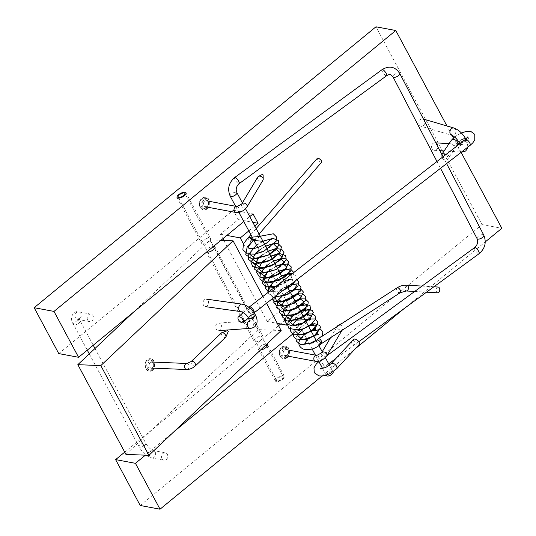 <?xml version="1.0" encoding="UTF-8"?>
<svg xmlns="http://www.w3.org/2000/svg" width="536" height="536" viewBox="0 0 536 536"><rect width="100%" height="100%" fill="white"/><g stroke="black" fill="none" stroke-linecap="round" stroke-linejoin="round"><path stroke-width="0.4" stroke-dasharray="2.68 2.01" d="M202.554 243.981A5.045 2.017 -28.2 0 0 208.055 242.239A5.045 2.017 -28.2 0 0 210.561 238.667A5.045 2.017 -28.2 0 0 205.161 239.277A5.045 2.017 -28.2 0 0 201.67 243.438A5.045 2.017 -28.2 0 0 202.554 243.981M276.355 381.612A5.045 2.017 151.8 0 1 275.464 381.076A5.045 2.017 151.8 0 1 278.961 376.915A5.045 2.017 151.8 0 1 284.361 376.305A5.045 2.017 151.8 0 1 281.856 379.877A5.045 2.017 151.8 0 1 276.355 381.612M260.53 350.021A5.045 2.017 151.8 0 1 259.404 350.008A5.045 2.017 151.8 0 1 258.52 349.472A5.045 2.017 151.8 0 1 261.159 345.814A5.045 2.017 151.8 0 1 266.707 344.199M140.218 505.488L482.011 224.584L375.964 26.8M461.101 152.338L453.382 137.946M451.989 135.34L446.964 125.967M482.011 224.584L501.83 228.296M322.056 376.044L355.348 348.688M404.412 308.361L485.268 241.91M223.8 240.456L267.243 321.486L285.045 306.853L290.077 316.233L280.636 323.992M278.566 325.694L124.727 452.123M290.077 316.233L309.895 319.945L292.736 334.049M174.234 431.44L145.357 455.178M285.045 306.853L304.863 310.565L309.895 319.945M287.584 324.769L304.863 310.565M267.243 321.486L277.326 323.369M58.766 353.586L233.227 210.206L238.252 219.586L220.45 234.212L222.869 238.714M243.438 243.833L281.594 314.987M281.97 315.684L283.959 319.402M284.958 321.265L286.304 323.778M220.45 234.212L226.882 235.418M254.781 225.998L248.818 230.902M238.252 219.586L252.798 222.306M233.227 210.206L253.046 213.918M243.786 221.522L249.749 216.618M255.444 341.901A5.045 2.017 -28.2 0 0 260.811 339.925A5.045 2.017 -28.2 0 0 263.042 336.541A5.045 2.017 -28.2 0 0 257.642 337.151A5.045 2.017 -28.2 0 0 254.144 341.311A5.045 2.017 -28.2 0 0 255.444 341.901M206.635 252.061A5.045 2.017 151.8 0 1 206.038 251.598A5.045 2.017 151.8 0 1 208.316 248.181A5.045 2.017 151.8 0 1 213.703 246.245M125.94 454.387L258.191 329.62L281.172 330.551M258.191 329.62L210.085 239.9L133.437 312.22M210.085 239.9L220.892 240.336M266.526 303.229L262.895 296.462M87.643 320.066A3.786 3.109 100.6 0 0 89.619 321.587A3.786 3.109 100.6 0 0 92.862 319.838A3.786 3.109 100.6 0 0 92.983 315.677A3.786 3.109 100.6 0 0 91.013 314.15A3.786 3.109 100.6 0 0 87.77 315.898A3.786 3.109 100.6 0 0 87.643 320.066M161.993 458.716A3.786 3.109 100.6 0 0 163.962 460.243A3.786 3.109 100.6 0 0 167.205 458.494A3.786 3.109 100.6 0 0 167.333 454.327A3.786 3.109 100.6 0 0 165.356 452.799A3.786 3.109 100.6 0 0 162.113 454.555A3.786 3.109 100.6 0 0 161.993 458.716M432.096 148.733A3.786 3.229 -86.2 0 1 431.969 144.713A3.786 3.229 -86.2 0 1 435.011 142.764A3.786 3.229 -86.2 0 1 437.436 144.345A3.786 3.229 -86.2 0 1 437.557 148.371A3.786 3.229 -86.2 0 1 434.515 150.321A3.786 3.229 -86.2 0 1 432.096 148.733M419.232 124.754A3.786 2.968 -73.6 0 1 419.614 120.506A3.786 2.968 -73.6 0 1 422.971 118.932A3.786 2.968 -73.6 0 1 424.579 120.366A3.786 2.968 -73.6 0 1 424.197 124.613A3.786 2.968 -73.6 0 1 420.84 126.195A3.786 2.968 -73.6 0 1 419.232 124.754M208.149 300.636A3.786 2.734 -82 0 1 208.042 304.736A3.786 2.734 -82 0 1 205.261 306.612A3.786 2.734 -82 0 1 203.425 305.091A3.786 2.734 -82 0 1 203.533 300.991A3.786 2.734 -82 0 1 206.313 299.115A3.786 2.734 -82 0 1 208.149 300.636M221.006 324.615A3.786 2.995 -94.1 0 1 221.395 328.461A3.786 2.995 -94.1 0 1 218.916 330.618A3.786 2.995 -94.1 0 1 216.283 329.07A3.786 2.995 -94.1 0 1 215.894 325.225A3.786 2.995 -94.1 0 1 218.373 323.067A3.786 2.995 -94.1 0 1 221.006 324.615M262.419 174.394A0.503 0.389 -149.2 0 0 262.446 175.131A0.503 0.389 -149.2 0 0 263.116 174.89A0.503 0.389 -149.2 0 0 262.419 174.394M262.948 180.197A3.028 2.312 30.8 0 1 261.662 181.094A3.028 2.312 30.8 0 1 258.379 180.016A3.028 2.312 30.8 0 1 257.749 177.094M206.239 207.707A5.3 4.355 100.6 0 0 206.032 198.621A5.3 4.355 100.6 0 0 199.56 203.948A5.3 4.355 100.6 0 0 206.239 207.707M207.244 208.631A6.311 5.179 -79.4 0 1 203.352 209.73A6.311 5.179 -79.4 0 1 199.359 204.993A6.311 5.179 -79.4 0 1 201.777 198.434A6.311 5.179 -79.4 0 1 205.67 197.328A6.311 5.179 -79.4 0 1 209.663 202.072A6.311 5.179 -79.4 0 1 207.244 208.631M207.526 208.685A6.311 5.179 100.6 0 0 209.945 202.126A6.311 5.179 100.6 0 0 205.951 197.382A6.311 5.179 100.6 0 0 202.059 198.488A6.311 5.179 100.6 0 0 199.64 205.047A6.311 5.179 100.6 0 0 203.633 209.784A6.311 5.179 100.6 0 0 207.526 208.685M203.613 200.43A4.04 3.317 100.6 0 0 203.767 207.352A4.04 3.317 100.6 0 0 208.698 203.291A4.04 3.317 100.6 0 0 203.613 200.43M204.611 201.348A3.028 2.486 -79.4 0 1 206.481 200.819A3.028 2.486 -79.4 0 1 208.397 203.097A3.028 2.486 -79.4 0 1 207.238 206.246A3.028 2.486 -79.4 0 1 205.368 206.775A3.028 2.486 -79.4 0 1 203.452 204.497A3.028 2.486 -79.4 0 1 204.611 201.348M207.653 207.975A5.3 4.355 -79.4 0 1 200.973 204.209A5.3 4.355 -79.4 0 1 207.445 198.89A5.3 4.355 -79.4 0 1 207.653 207.975M342.236 323.242A0.503 0.389 -149.2 0 0 342.256 323.979A0.503 0.389 -149.2 0 0 342.926 323.737A0.503 0.389 -149.2 0 0 342.236 323.242M339.603 324.977A3.028 2.312 30.8 0 1 343.02 328.039A3.028 2.312 30.8 0 1 342.765 329.044A3.028 2.312 30.8 0 1 341.472 329.942A3.028 2.312 30.8 0 1 338.189 328.863A3.028 2.312 30.8 0 1 337.559 325.942M286.05 356.554A5.3 4.355 100.6 0 0 285.842 347.469A5.3 4.355 100.6 0 0 279.37 352.795A5.3 4.355 100.6 0 0 286.05 356.554M287.055 357.478A6.311 5.179 -79.4 0 1 283.162 358.577A6.311 5.179 -79.4 0 1 279.169 353.84A6.311 5.179 -79.4 0 1 281.588 347.281A6.311 5.179 -79.4 0 1 285.48 346.176A6.311 5.179 -79.4 0 1 289.474 350.919A6.311 5.179 -79.4 0 1 287.055 357.478M287.336 357.532A6.311 5.179 100.6 0 0 289.755 350.973A6.311 5.179 100.6 0 0 285.768 346.229A6.311 5.179 100.6 0 0 281.869 347.335A6.311 5.179 100.6 0 0 279.45 353.894A6.311 5.179 100.6 0 0 283.444 358.631A6.311 5.179 100.6 0 0 287.336 357.532M283.423 349.278A4.04 3.317 100.6 0 0 283.578 356.199A4.04 3.317 100.6 0 0 288.515 352.145A4.04 3.317 100.6 0 0 283.423 349.278M284.428 350.196A3.028 2.486 -79.4 0 1 286.291 349.666A3.028 2.486 -79.4 0 1 288.214 351.944A3.028 2.486 -79.4 0 1 287.048 355.093A3.028 2.486 -79.4 0 1 285.179 355.623A3.028 2.486 -79.4 0 1 283.263 353.345A3.028 2.486 -79.4 0 1 284.428 350.196M287.464 356.822A5.3 4.355 -79.4 0 1 280.784 353.057A5.3 4.355 -79.4 0 1 287.263 347.737A5.3 4.355 -79.4 0 1 287.464 356.822M326.424 375.629A3.786 1.514 151.8 0 1 329.044 372.507A3.786 1.514 151.8 0 1 333.091 372.051M359.073 344.682A3.786 2.184 42.9 0 1 355.133 343.985C352.788 345.231 351.415 345.526 351.02 344.856C350.691 344.132 351.415 342.584 353.184 340.233A3.786 2.184 42.9 0 1 353.526 339.523M353.184 340.233L354.778 342.109L355.133 343.985M441.845 154.448A3.786 2.767 -146.1 0 0 441.563 154.783A3.786 2.767 -146.1 0 0 442.267 158.435A3.786 2.767 -146.1 0 0 446.347 159.956A3.786 2.767 -146.1 0 0 447.848 159.011A3.786 2.767 -146.1 0 0 448.203 157.798C449.027 155.467 448.511 154.502 446.649 154.897A3.786 2.767 -146.1 0 0 446.019 154.455M446.649 154.897L448.203 157.798M227.646 330.585L228.323 331.302M225.696 337.265A3.028 1.554 46.7 0 1 224.926 337.513A3.028 1.554 46.7 0 1 222.018 335.576A3.028 1.554 46.7 0 1 221.535 332.863M151.42 369.25A5.3 4.02 92.3 0 0 150.837 360.125A5.3 4.02 92.3 0 0 145.109 365.525A5.3 4.02 92.3 0 0 151.42 369.25M152.512 370.095A6.311 4.791 -87.7 0 1 149.524 371.301A6.311 4.791 -87.7 0 1 145.169 366.852A6.311 4.791 -87.7 0 1 147.045 359.897A6.311 4.791 -87.7 0 1 150.033 358.691A6.311 4.791 -87.7 0 1 154.388 363.133A6.311 4.791 -87.7 0 1 152.512 370.095M152.84 370.108A6.311 4.791 92.3 0 0 154.716 363.147A6.311 4.791 92.3 0 0 150.361 358.705A6.311 4.791 92.3 0 0 147.373 359.911A6.311 4.791 92.3 0 0 145.497 366.865A6.311 4.791 92.3 0 0 149.852 371.314A6.311 4.791 92.3 0 0 152.84 370.108M149.015 361.773A4.04 3.062 92.3 0 0 149.457 368.721A4.04 3.062 92.3 0 0 153.819 364.607A4.04 3.062 92.3 0 0 149.015 361.773M150.107 362.617A3.028 2.298 -87.7 0 1 151.541 362.035A3.028 2.298 -87.7 0 1 153.631 364.165A3.028 2.298 -87.7 0 1 152.733 367.508A3.028 2.298 -87.7 0 1 151.299 368.085A3.028 2.298 -87.7 0 1 149.209 365.954A3.028 2.298 -87.7 0 1 150.107 362.617M153.061 369.317A5.3 4.02 -87.7 0 1 146.75 365.592A5.3 4.02 -87.7 0 1 152.479 360.192A5.3 4.02 -87.7 0 1 153.061 369.317M437.778 292.824A2.901 1.822 93.4 0 1 436.123 289.822A2.901 1.822 93.4 0 1 438.113 287.028M307.101 339.603A2.901 1.186 -129.4 0 0 306.873 338.739A2.901 1.186 -129.4 0 0 306.632 338.256A2.901 1.186 -129.4 0 0 303.791 335.683A2.901 1.186 -129.4 0 0 303.209 335.791A2.901 1.186 -129.4 0 0 303.175 335.817A2.901 1.186 -129.4 0 0 303.47 337.807A2.901 1.186 -129.4 0 0 306.894 340.273M321.754 162.073A2.901 0.965 41.1 0 1 318.933 160.894A2.901 0.965 41.1 0 1 317.379 158.261M252.041 241.957A2.901 1.186 50.6 0 1 248.617 239.492A2.901 1.186 50.6 0 1 248.289 237.535M277.246 380.882A3.786 1.514 151.8 0 1 276.576 380.48A3.786 1.514 151.8 0 1 279.202 377.357A3.786 1.514 151.8 0 1 283.249 376.902A3.786 1.514 151.8 0 1 281.373 379.575A3.786 1.514 151.8 0 1 277.246 380.882M79.777 318.645A3.786 3.109 -79.4 0 1 77.445 319.309A3.786 3.109 -79.4 0 1 75.087 315.021A3.786 3.109 -79.4 0 1 78.839 311.872A3.786 3.109 -79.4 0 1 80.809 313.393A3.786 3.109 -79.4 0 1 79.777 318.645M155.159 452.049A3.786 3.109 100.6 0 0 153.182 450.521A3.786 3.109 100.6 0 0 150.844 451.185A3.786 3.109 100.6 0 0 149.397 455.118A3.786 3.109 100.6 0 0 151.789 457.965A3.786 3.109 100.6 0 0 155.031 456.21A3.786 3.109 100.6 0 0 155.159 452.049M78.973 323.081A3.786 1.514 -28.2 0 0 80.186 320.897A3.786 1.514 -28.2 0 0 79.522 320.495A3.786 1.514 -28.2 0 0 75.395 321.794A3.786 1.514 -28.2 0 0 73.512 324.474A3.786 1.514 -28.2 0 0 78.973 323.081M144.573 445.423A3.786 1.514 151.8 0 1 139.112 446.816A3.786 1.514 151.8 0 1 140.995 444.136A3.786 1.514 151.8 0 1 145.122 442.83A3.786 1.514 151.8 0 1 145.785 443.238A3.786 1.514 151.8 0 1 144.573 445.423M461.603 152.097A3.786 3.229 93.8 0 0 464.645 150.147A3.786 3.229 93.8 0 0 464.524 146.127A3.786 3.229 93.8 0 0 462.099 144.539A3.786 3.229 93.8 0 0 460.035 145.236A3.786 3.229 93.8 0 0 458.709 149.276A3.786 3.229 93.8 0 0 461.429 152.083L444.143 150.951M453.985 128.03A3.786 2.968 -73.6 0 1 455.587 129.464A3.786 2.968 -73.6 0 1 454.367 134.677A3.786 2.968 -73.6 0 1 451.855 135.293L420.84 126.195M459.325 142.951A3.786 1.514 151.8 0 1 460.538 140.767A3.786 1.514 151.8 0 1 465.335 138.965A3.786 1.514 151.8 0 1 465.998 139.373A3.786 1.514 151.8 0 1 464.317 141.919A3.786 1.514 151.8 0 1 460.283 143.387M465.784 138.965A3.786 1.514 -28.2 0 0 465.114 138.563A3.786 1.514 -28.2 0 0 460.324 140.358A3.786 1.514 -28.2 0 0 459.111 142.543M460.893 142.918A3.786 1.514 -28.2 0 0 464.411 141.276A3.786 1.514 -28.2 0 0 465.831 139.079M240.905 311.637A3.786 2.734 98 0 0 242.855 310.927A3.786 2.734 98 0 0 244.148 306.9A3.786 2.734 98 0 0 241.964 304.14M249.528 320.883A3.786 2.995 -94.1 0 1 250.091 320.776A3.786 2.995 -94.1 0 1 253.354 324.334A3.786 2.995 -94.1 0 1 250.64 328.327M255.123 314.471A3.786 1.514 -28.2 0 0 252.717 314.243A3.786 1.514 -28.2 0 0 249.32 316.16A3.786 1.514 -28.2 0 0 248.449 318.049M248.664 318.458A3.786 1.514 151.8 0 1 249.542 316.568A3.786 1.514 151.8 0 1 252.938 314.652A3.786 1.514 151.8 0 1 255.337 314.88M246.895 207.137A3.028 2.312 30.8 0 1 245.609 208.035A3.028 2.312 30.8 0 1 241.756 206.193A3.028 2.312 30.8 0 1 241.696 204.042M235.947 212.497A3.028 2.486 100.6 0 0 237.817 211.968A3.028 2.486 100.6 0 0 238.641 207.767A3.028 2.486 100.6 0 0 237.059 206.541A3.028 2.486 100.6 0 0 237.033 206.541L237.059 206.541M326.705 355.991A3.028 2.312 30.8 0 1 325.419 356.889A3.028 2.312 30.8 0 1 321.567 355.04A3.028 2.312 30.8 0 1 321.506 352.889M315.758 361.344A3.028 2.486 100.6 0 0 317.627 360.815A3.028 2.486 100.6 0 0 318.451 356.614A3.028 2.486 100.6 0 0 316.87 355.395A3.028 2.486 100.6 0 0 316.843 355.388L316.87 355.395M230.212 196.196A3.786 1.514 151.8 0 1 232.282 193.395A3.786 1.514 151.8 0 1 236.456 192.277A3.786 1.514 151.8 0 1 236.879 192.618M234.694 177.517A3.786 1.152 -126.2 0 0 235.545 180.578A3.786 1.152 -126.2 0 0 238.574 183.627A3.786 1.152 -126.2 0 0 239.17 183.627M382.128 69.62A3.786 1.152 -126.2 0 0 382.938 72.628A3.786 1.152 -126.2 0 0 385.94 75.71A3.786 1.152 -126.2 0 0 386.597 75.73M399.682 73.338A3.786 1.628 -27.5 0 0 395.575 73.646A3.786 1.628 -27.5 0 0 392.968 76.836M336.608 368.835A3.786 2.184 42.9 0 1 333.888 368.909A3.786 2.184 42.9 0 1 331.114 366.262A3.786 2.184 42.9 0 1 331.067 363.676M323.516 364.989A3.786 1.152 -126.2 0 0 319.443 361.163A3.786 1.152 -126.2 0 0 320.749 364.895A3.786 1.152 -126.2 0 0 323.911 367.274A3.786 1.152 -126.2 0 0 323.516 364.989M474.628 247.585A3.786 1.152 -126.2 0 0 475.935 251.324A3.786 1.152 -126.2 0 0 479.104 253.696M477.06 238.62A3.786 1.628 152.5 0 1 479.673 235.431A3.786 1.628 152.5 0 1 483.78 235.13M250.118 308.267A3.786 1.889 -132.7 0 0 248.871 307.878A3.786 1.889 -132.7 0 0 247.94 308.16A3.786 1.889 -132.7 0 0 249.126 312.22A3.786 1.889 -132.7 0 0 253.079 313.721A3.786 1.889 -132.7 0 0 253.052 311.342M243.183 312.548L249.408 306.92A3.786 1.353 -127.8 0 0 250.171 310.069A3.786 1.353 -127.8 0 0 253.367 312.97A3.786 1.353 -127.8 0 0 254.044 312.903A3.786 1.353 -127.8 0 0 254.131 312.823L248.429 318.009M451.165 140.512A3.786 2.767 -146.1 0 0 451.868 144.157A3.786 2.767 -146.1 0 0 455.948 145.685A3.786 2.767 -146.1 0 0 457.449 144.74M470.099 145.363A3.786 1.353 52.2 0 1 469.415 145.43A3.786 1.353 52.2 0 1 465.818 141.839A3.786 1.353 52.2 0 1 465.456 139.38M195.385 365.867A3.028 1.554 46.7 0 1 194.615 366.108A3.028 1.554 46.7 0 1 191.339 363.582A3.028 1.554 46.7 0 1 191.225 361.458M186.749 369.525A3.028 2.298 92.3 0 0 188.183 368.949A3.028 2.298 92.3 0 0 188.766 364.715A3.028 2.298 92.3 0 0 186.997 363.475M406.389 290.981A2.901 1.822 93.4 0 1 404.794 287.939A2.901 1.822 93.4 0 1 406.784 285.192M400.151 292.757A2.901 1.548 57.1 0 1 399.508 292.89A2.901 1.548 57.1 0 1 396.754 290.137A2.901 1.548 57.1 0 1 396.995 287.886M321.299 343.717A2.901 1.548 57.1 0 1 320.984 343.837A2.901 1.548 57.1 0 1 317.902 341.09A2.901 1.548 57.1 0 1 318.143 338.846A2.901 1.548 57.1 0 1 319.463 338.926M320.562 344.3A2.901 1.434 45.9 0 1 320.146 344.507A2.901 1.434 45.9 0 1 316.488 341.72A2.901 1.434 45.9 0 1 316.521 340.139A2.901 1.434 45.9 0 1 317.955 340.085M252.972 241.053A2.901 0.965 41.1 0 1 250.151 239.873A2.901 0.965 41.1 0 1 248.597 237.24M260.362 236.416L253.91 240.396M263.029 241.381L256.577 245.374M253.046 248.59L249.863 254.412M273.615 243.981L270.224 244.597M265.689 246.346L259.243 250.345M255.933 253.34L252.67 259.183M276.08 248.985L272.797 249.588M268.355 251.317L261.91 255.31M258.868 258.084L255.458 263.953M278.512 253.997L275.926 254.453M271.022 256.282L264.583 260.295M261.749 262.848L258.305 268.73M280.951 259.042L278.506 259.464M273.682 261.246L267.25 265.273M264.663 267.578L261.132 273.528M283.437 264.054L280.348 264.65M276.348 266.225L269.91 270.231M267.591 272.308L263.926 278.285M279.015 271.189L272.583 275.216M271.095 276.509L266.754 283.041M274.908 287.142L288.475 281.005L291.859 277.058L291.262 274.466M288.335 274.097L286.298 274.466M281.668 276.147L275.249 280.201M273.44 281.789L269.595 287.845M270.298 290.72L275.37 292.147L283.102 290.371M294.438 281.581L290.639 279.142L280.274 283.437L272.797 291.343L275.075 296.596M290.311 284.784L280.609 290.11L275.209 297.366M289.661 291.055L283.256 295.122M282.284 295.966L278.057 302.157M297.835 294.237L295.999 294.632M292.328 296.019L285.923 300.093L292.294 295.959M284.542 301.373L280.877 306.934M300.676 299.195L298.505 299.644M294.994 300.998L288.582 305.064M287.986 305.58L283.678 311.691M297.654 305.962L291.256 310.049M290.485 310.733L286.519 316.468M300.314 310.92L293.929 315.027M293.634 315.275L289.353 321.258M307.041 314.451L306.056 314.706L306.974 314.511M302.987 315.898L296.589 319.992M309.319 319.53L308.267 319.838M305.647 320.87L299.262 324.984M298.726 325.459L294.981 330.779M308.307 325.828L301.935 329.962M301.741 330.136L297.828 335.57M310.974 330.792L304.602 334.933M304.595 334.94L303.791 335.683M177.068 197.563L201.67 243.438M185.965 192.793L210.561 238.667M258.52 349.472L275.464 381.076M267.417 344.702L284.361 376.305M206.038 251.598L254.144 341.311M214.936 246.828L263.042 336.541M91.013 314.15L78.839 311.872C72.769 309.996 69.137 318.907 73.512 324.474L87.281 350.149M89.619 321.587L77.412 319.309L78.511 318.873L79.147 317.882L80.186 320.897L93.244 345.251M89.278 353.874L139.112 446.816C142.502 452.759 146.73 456.478 151.789 457.965L163.962 460.243M94.986 348.494L145.785 443.238C148.036 447.017 150.502 449.443 153.182 450.521L165.356 452.799M434.515 150.321L439.882 150.67M435.011 142.764L435.795 142.817M449.034 143.681L457.811 144.258M459.057 144.345L462.099 144.539L461.007 144.975L460.37 145.966L459.747 143.802M423.453 119.072L422.971 118.932M467.854 147.099L467.251 142.201L465.838 139.072M249.769 320.99L218.373 323.067M342.926 323.737L343.02 328.039M341.988 330.344L342.765 329.044M330.524 337.754L337.218 326.518M235.612 206.273L238.889 212.383M257.736 247.525L312.153 349.016M315.423 355.12L318.706 361.237M322.511 368.339L326.19 375.193M242.386 202.883L245.562 208.799M283.852 280.214L287.477 286.981M316.16 340.474L318.954 345.673M322.196 351.73L325.372 357.646M329.392 365.15L332.997 371.877M326.86 355.737L318.887 361.579M328.669 363.797L323.911 367.274L321.165 370.175L320.977 369.177M358.812 341.734L335.831 358.55M436.961 161.477L440.512 168.304M443.044 156.76L446.595 163.587M441.818 154.401L441.563 154.783M456.25 146.522L447.848 159.011M454.535 136.935L461.302 132.908M468.116 137.98L469.02 138.837L464.846 139.641L459.272 142.844M414.676 291.47L426.542 292.167M422.026 286.083L433.892 286.78M316.521 340.139L321.721 336.528M253.769 240.135L259.089 234.031M250.835 234.661L256.154 228.557M262.995 241.321L256.556 245.341M253.173 248.577L251.183 252.088L251.25 252.784L252.155 253.22L259.525 252.583L268.737 248.222L272.449 245.012L273.44 243.384L273.896 244.262L272.415 244.195C267.859 244.249 257.602 250.138 254.895 254.861L254.091 257.615L254.808 257.97C258.104 259.679 270.894 254.881 274.546 250.352L275.879 248.335M276.422 249.307L275.062 249.213C269.179 250.057 263.612 253.247 258.372 258.781L256.818 262.325M278.325 253.3L278.841 254.325M278.78 254.305L277.856 254.211M270.988 256.221L264.556 260.255M261.856 262.828L261.246 263.565M280.737 258.339L281.239 259.303L280.261 259.216C277.159 259.397 273.28 261.045 268.623 264.168C265.099 266.901 263.069 269.166 262.54 270.961L262.446 271.806L262.962 272.228C265.608 274.09 278.934 269.313 282.15 264.851L283.162 263.256M283.551 264.275L282.626 264.261M276.308 266.151L269.903 270.218M267.658 272.301L267.022 273.018M286.237 269.36L284.274 269.36C277.755 270.955 272.549 274.352 268.657 279.564L268.047 281.447L268.851 281.856C271.853 282.559 276.208 281.474 281.916 278.593C286.057 275.812 288.1 274.023 288.053 273.226L288.629 274.345M288.301 274.285L287.39 274.291M281.641 276.094L275.236 280.167M273.507 281.775L272.844 282.499M275.531 286.66L285.199 282.988L290.465 278.191L291.115 279.343L288.783 279.504C284.006 280.147 275.33 286.177 274.037 289.675L273.695 291.102L274.177 291.336L281.574 290.646L283.825 289.815M293.634 284.388L291.256 284.522C285.125 286.278 280.388 289.487 277.052 294.137L276.462 295.825M296.026 289.393L294.117 289.46C288.355 290.947 283.665 294.016 280.033 298.659L279.316 300.636M297.775 293.098L298.478 294.378M297.721 294.344L296.81 294.458M300.214 298.009L300.482 298.974M301.018 299.416L298.679 299.604C293.882 300.924 289.735 303.557 286.231 307.497L284.877 310.197M302.398 304.408L301.46 304.555M297.621 305.902L291.242 310.022M291.155 310.103L290.425 310.793M304.709 309.446L303.758 309.627M300.287 310.867L293.42 315.476M307.51 312.924L308.401 314.444M302.947 315.825L296.395 320.166M309.976 317.835L310.15 318.806M310.853 319.476L308.535 319.717C303.262 321.459 299.289 324.267 296.629 328.132L296.12 329.339M313.259 324.474L310.089 325.044C304.656 327.282 301.018 330.102 299.168 333.493L298.967 334.169M315.771 329.479C316.421 328.555 306.806 331.302 302.686 337.07L301.828 339.094M317.272 332.729C317.419 333.834 317.754 334.424 318.27 334.518M313.6 335.697L307.269 339.911M260.255 236.209L253.783 240.155M253.682 240.235L251.464 242.058M262.915 241.173L256.449 245.133M265.581 246.138L259.116 250.104M268.248 251.109L261.776 255.069M258.292 258.151L257.548 258.962M270.908 256.081L264.449 260.054M261.173 262.921L256.637 271.43L256.684 272.456M273.568 261.039L267.122 265.032M276.241 266.017L269.782 269.99M274.459 287.497L290.465 279.477L293.788 272.509M278.901 270.981L272.449 274.968M269.936 277.159L265.782 282.76L265.179 284.71M268.884 291.819L282.767 290.633M295.778 280.542L296.24 277.829L295.343 275.504L292.294 273.661M288.127 273.735L287.752 273.802M281.561 275.946L275.122 279.953M268.067 292.455L268.288 293.185L273.139 297.065L274.211 297.266M296.937 279.645L295.329 278.847L283.283 281.393L272.214 290.934L270.935 297.601L271.725 299.195M290.934 284.294L280.965 289.487L274.224 297.259M289.554 290.847L283.122 294.874M297.936 293.842L297.219 293.996M292.214 295.818L285.788 299.845M284.629 300.81L280.248 306.136L279.189 311.141M300.408 298.854L299.557 299.055M294.887 300.79L288.448 304.81M297.547 305.755L291.122 309.795M300.207 310.719L293.788 314.773M293.574 314.947L288.395 321.191M307.785 313.949L306.505 314.277M302.874 315.691L292.093 324.454L290.706 327.302M310.257 318.98L295.932 327.891L294.063 330.719M312.702 324.025L310.994 324.501M308.2 325.62L301.132 330.27L296.636 336.132L296.033 339.188M320.461 329.158L311.952 330.109L303.182 335.817M178.81 198.139L207.385 251.438M207.78 252.175L276.576 380.48M185.483 194.561L213.348 246.54M214.454 248.597L266.05 344.815M266.935 346.47L283.249 376.902"/><path stroke-width="0.8" d="M177.959 198.106A5.045 2.017 151.8 0 1 177.068 197.563A5.045 2.017 151.8 0 1 180.565 193.402A5.045 2.017 151.8 0 1 185.965 192.793A5.045 2.017 151.8 0 1 183.459 196.364A5.045 2.017 151.8 0 1 177.959 198.106M266.707 344.199A5.045 2.017 151.8 0 1 267.417 344.702A5.045 2.017 151.8 0 1 265.568 347.797A5.045 2.017 151.8 0 1 260.53 350.021M446.964 125.967L395.782 30.512L375.964 26.8L34.17 307.704L53.989 311.416L78.584 357.291L243.786 221.522M395.782 30.512L53.989 311.416M485.268 241.91L501.83 228.296L461.101 152.338M453.382 137.946L451.989 135.34M124.727 452.123L115.622 459.613L140.218 505.488L160.036 509.2L322.056 376.044M355.348 348.688L404.412 308.361M115.622 459.613L135.441 463.325L160.036 509.2M280.636 323.992L278.566 325.694M292.736 334.049L174.234 431.44M145.357 455.178L135.441 463.325M277.326 323.369L287.068 325.198L287.584 324.769M222.869 238.714L223.8 240.456M226.882 235.418L240.269 237.924L243.438 243.833M281.594 314.987L281.97 315.684M283.959 319.402L284.958 321.265M286.304 323.778L287.068 325.198M252.798 222.306L258.071 223.291L254.781 225.998M248.818 230.902L240.269 237.924M249.749 216.618L253.046 213.918L258.071 223.291M34.17 307.704L58.766 353.586L78.584 357.291M213.703 246.245A5.045 2.017 151.8 0 1 214.936 246.828A5.045 2.017 151.8 0 1 212.705 250.212A5.045 2.017 151.8 0 1 207.338 252.181A5.045 2.017 151.8 0 1 206.635 252.061M133.437 312.22L77.834 364.668L125.94 454.387L148.921 455.319L281.172 330.551L266.526 303.229M77.834 364.668L100.815 365.606L148.921 455.319M220.892 240.336L233.066 240.832L100.815 365.606M262.895 296.462L233.066 240.832M246.895 207.137A3.028 2.312 30.8 0 0 245.481 203.606A3.028 2.312 30.8 0 0 241.696 204.042L257.749 177.094A3.028 2.312 30.8 0 1 258.513 176.391A3.028 2.312 30.8 0 1 259.035 176.197A3.028 2.312 30.8 0 1 263.21 179.191A3.028 2.312 30.8 0 1 262.948 180.197L246.895 207.137C243.465 211.177 239.813 212.966 235.947 212.497A3.028 2.486 100.6 0 1 234.058 209.08A3.028 2.486 100.6 0 1 237.033 206.541L206.481 200.819M337.218 326.518L337.559 325.942A3.028 2.312 30.8 0 1 338.323 325.238A3.028 2.312 30.8 0 1 338.846 325.05A3.028 2.312 30.8 0 1 339.603 324.977M332.997 371.877L333.091 372.051A3.786 1.514 151.8 0 1 331.536 374.503A3.786 1.514 151.8 0 1 326.424 375.629L326.19 375.193M359.02 342.095A3.786 2.184 42.9 0 1 359.073 344.682L336.608 368.835A3.786 2.184 42.9 0 0 336.554 366.249A3.786 2.184 42.9 0 0 333.787 363.602A3.786 2.184 42.9 0 0 331.067 363.676L353.526 339.523A3.786 2.184 42.9 0 1 356.246 339.449A3.786 2.184 42.9 0 1 359.02 342.095M239.224 316.783A3.786 1.889 -132.7 0 0 238.299 317.057A3.786 1.889 -132.7 0 0 239.478 321.118A3.786 1.889 -132.7 0 0 243.431 322.625A3.786 1.889 -132.7 0 0 242.821 319.255A3.786 1.889 -132.7 0 0 239.224 316.783M446.019 154.455A3.786 2.767 -146.1 0 0 441.845 154.448M225.891 336.983L228.323 331.302L227.726 330.578L221.837 332.682A3.028 1.554 46.7 0 1 222.306 332.615A3.028 1.554 46.7 0 1 225.013 334.297A3.028 1.554 46.7 0 1 225.891 336.983A3.028 1.554 46.7 0 1 225.696 337.265L195.385 365.867C192.739 368.205 189.865 369.431 186.749 369.525A3.028 2.298 92.3 0 1 184.578 366.403A3.028 2.298 92.3 0 1 186.997 363.475L151.541 362.035M195.385 365.867A3.028 1.554 46.7 0 0 194.441 362.591A3.028 1.554 46.7 0 0 191.225 361.458L221.535 332.863A3.028 1.554 46.7 0 1 221.837 332.682M433.892 286.78L438.113 287.028A2.901 1.822 93.4 0 1 438.247 287.048A2.901 1.822 93.4 0 1 439.761 290.137A2.901 1.822 93.4 0 1 437.778 292.824L426.542 292.167M316.521 340.139L308.924 343.797L304.763 343.295L306.894 340.273A2.901 1.186 -129.4 0 0 306.927 340.246A2.901 1.186 -129.4 0 0 307.101 339.603M256.154 228.557L317.379 158.261A2.901 0.965 41.1 0 1 317.975 158.154A2.901 0.965 41.1 0 1 320.736 159.949A2.901 0.965 41.1 0 1 321.754 162.073L259.089 234.031M248.289 237.535A2.901 1.186 50.6 0 1 248.335 237.495A2.901 1.186 50.6 0 1 248.356 237.475A2.901 1.186 50.6 0 1 248.939 237.368A2.901 1.186 50.6 0 1 251.779 239.934A2.901 1.186 50.6 0 1 252.061 241.937A2.901 1.186 50.6 0 1 252.041 241.957L253.769 240.135M178.843 197.369A3.786 1.514 -28.2 0 0 182.97 196.069A3.786 1.514 -28.2 0 0 184.853 193.389A3.786 1.514 -28.2 0 0 180.8 193.844A3.786 1.514 -28.2 0 0 178.18 196.967A3.786 1.514 -28.2 0 0 178.843 197.369M461.603 152.097L461.429 152.083A3.786 3.229 93.8 0 0 461.603 152.097L464.437 151.655L465.777 150.857L467.493 148.472L467.854 147.099M460.283 143.387A3.786 1.514 151.8 0 1 459.325 142.951L459.111 142.543C457 138.931 454.582 136.519 451.855 135.293A3.786 2.968 -73.6 0 1 450.073 130.824A3.786 2.968 -73.6 0 1 453.985 128.03L423.453 119.072M459.111 142.543A3.786 1.514 -28.2 0 0 460.893 142.918M465.831 139.079A3.786 1.514 -28.2 0 0 465.784 138.965C462.655 133.464 458.722 129.819 453.985 128.03M206.313 299.115L241.964 304.14A3.786 2.734 98 0 0 239.177 306.023A3.786 2.734 98 0 0 239.069 310.116A3.786 2.734 98 0 0 240.905 311.637C244.383 312.87 246.895 315.007 248.449 318.049A3.786 1.514 -28.2 0 0 249.421 318.485A3.786 1.514 -28.2 0 0 253.448 317.01A3.786 1.514 -28.2 0 0 255.123 314.471L255.337 314.88A3.786 1.514 151.8 0 1 253.662 317.413A3.786 1.514 151.8 0 1 249.642 318.893A3.786 1.514 151.8 0 1 248.664 318.458L249.528 321.345L249.769 320.99M218.916 330.618L250.64 328.327A3.786 2.995 -94.1 0 1 248.007 326.779A3.786 2.995 -94.1 0 1 248.516 321.493A3.786 2.995 -94.1 0 1 249.528 320.883M330.524 337.754L321.506 352.889A3.028 2.312 30.8 0 1 325.292 352.453A3.028 2.312 30.8 0 1 326.705 355.991L341.988 330.344M286.291 349.666L316.85 355.388A3.028 2.486 100.6 0 0 313.868 357.927A3.028 2.486 100.6 0 0 315.758 361.344L285.179 355.623M242.386 202.883L236.879 192.618A3.786 1.514 151.8 0 1 235.324 195.071A3.786 1.514 151.8 0 1 230.212 196.196L235.612 206.273M236.879 192.618C235.512 189.309 236.275 186.314 239.17 183.627A3.786 1.152 -126.2 0 0 238.768 181.342A3.786 1.152 -126.2 0 0 234.694 177.517C228.678 182.769 227.177 189 230.212 196.196M239.17 183.627L386.597 75.73A3.786 1.152 -126.2 0 0 386.195 73.445A3.786 1.152 -126.2 0 0 382.128 69.62L234.694 177.517M386.597 75.73C388.365 74.625 389.833 74.363 390.999 74.946L392.968 76.836A3.786 1.628 -27.5 0 0 393.417 77.218A3.786 1.628 -27.5 0 0 398.161 75.857A3.786 1.628 -27.5 0 0 399.682 73.338L443.044 156.76M358.812 341.734L479.104 253.696A3.786 1.152 -126.2 0 0 478.702 251.411A3.786 1.152 -126.2 0 0 475.291 247.612A3.786 1.152 -126.2 0 0 474.628 247.585L326.86 355.737M479.104 253.696C485.12 248.47 486.675 242.285 483.78 235.13A3.786 1.628 152.5 0 1 482.259 237.642A3.786 1.628 152.5 0 1 477.509 239.002A3.786 1.628 152.5 0 1 477.06 238.62C478.367 241.863 477.556 244.852 474.628 247.585M253.052 311.342A3.786 1.889 -132.7 0 0 252.925 311.081A3.786 1.889 -132.7 0 0 250.118 308.267M470.099 145.363L254.138 312.83A3.786 1.353 -127.8 0 0 253.682 310.445A3.786 1.353 -127.8 0 0 249.408 306.92L465.456 139.38A3.786 1.353 52.2 0 1 468.846 141.544A3.786 1.353 52.2 0 1 470.099 145.363L472.772 142.898L474.769 139.943L474.782 134.389L470.936 131.514L466.675 131.36L461.302 132.908M459.272 142.844L457.449 144.74A3.786 2.767 -146.1 0 0 457.402 142A3.786 2.767 -146.1 0 0 454.253 139.615A3.786 2.767 -146.1 0 0 451.165 140.512L441.818 154.401M422.026 286.083L406.784 285.192A2.901 1.822 93.4 0 1 406.911 285.206A2.901 1.822 93.4 0 1 408.425 288.301A2.901 1.822 93.4 0 1 406.442 290.981A2.901 1.822 93.4 0 1 406.389 290.981M406.784 285.192C403.34 285.011 400.077 285.909 396.995 287.886A2.901 1.548 57.1 0 1 399.876 289.48A2.901 1.548 57.1 0 1 400.151 292.757L406.442 290.981L414.676 291.47M319.463 338.926A2.901 1.548 57.1 0 1 321.513 341.392A2.901 1.548 57.1 0 1 321.299 343.717L400.151 292.757M317.955 340.085A2.901 1.434 45.9 0 1 320.307 342.156A2.901 1.434 45.9 0 1 320.562 344.3L321.299 343.717M250.835 234.661L248.597 237.24A2.901 0.965 41.1 0 1 249.186 237.126A2.901 0.965 41.1 0 1 251.954 238.922A2.901 0.965 41.1 0 1 252.972 241.053M248.939 237.368L260.362 236.416M253.91 240.396L263.029 241.381M256.577 245.374L253.046 248.59M249.863 254.412L255.424 258.774L268.536 254.982L277.192 247.418L273.615 243.981M270.224 244.597L265.689 246.346M259.243 250.345L255.933 253.34M252.67 259.183L258.124 263.545L271.089 259.826L279.645 252.349L276.08 248.985M272.797 249.588L268.355 251.317M261.91 255.31L258.868 258.084M255.458 263.953L260.811 268.328L273.655 264.677L282.103 257.28L278.512 253.997M275.926 254.453L271.022 256.282M264.583 260.295L261.749 262.848M258.305 268.73L263.531 273.079L276.201 269.507L284.509 262.238L280.951 259.042M278.506 259.464L273.682 261.246M267.25 265.273L264.663 267.578M261.132 273.528L266.265 277.842L278.74 274.338L286.954 267.189L283.437 264.054M280.348 264.65L276.348 266.225M269.91 270.231L267.591 272.308M263.926 278.285L265.421 281.695L270.626 282.586L284.81 277.018L289.065 272.817L289.226 269.809L285.44 269.106L279.015 271.189M272.583 275.216L271.095 276.509M266.754 283.041L268.596 286.72L274.908 287.142M291.262 274.466L288.335 274.097M286.298 274.466L281.668 276.147M275.249 280.201L273.44 281.789M269.595 287.845L270.298 290.72M283.102 290.371L290.726 286.097L294.438 281.581M275.075 296.596L284.716 295.544L294.304 290.036L296.683 284.944L290.311 284.784M275.209 297.366L276.442 300.709L281.219 301.681L294.592 296.663L298.746 292.743L299.055 289.869L295.631 289.172L289.661 291.055M283.256 295.122L282.284 295.966M278.057 302.157L282.559 306.451L294.224 303.276L301.661 296.71L297.835 294.237M295.999 294.632L292.328 296.019M285.923 300.093L285.239 300.669L285.916 300.08M280.877 306.934L285.172 311.215L296.535 308.24L304.046 301.828L300.676 299.195M298.505 299.644L294.994 300.998M288.582 305.064L287.986 305.58M283.678 311.691L284.716 314.96L289.165 316.012L301.935 311.403L305.996 307.684L306.425 304.93L297.654 305.962M291.256 310.049L290.485 310.733M286.519 316.468L291.859 320.769L304.408 316.287L308.401 312.662L308.897 309.929L300.314 310.92M289.353 321.258L293.56 325.526L304.81 322.431L311.523 316.213L307.041 314.451M302.947 315.825L306.063 314.706L302.987 315.898M296.388 320.166L309.319 319.53M308.267 319.838L305.647 320.87M299.262 324.984L298.726 325.459M294.981 330.779L299.791 335.094L311.724 331.034L316.247 324.99L308.307 325.828M297.828 335.57L302.492 339.858L314.217 335.918L318.719 329.988L310.974 330.792M87.281 350.149L89.278 353.874M93.244 345.251L94.986 348.494M439.882 150.67L444.143 150.951M435.795 142.817L449.034 143.681M457.811 144.258L459.057 144.345M459.325 142.951L459.747 143.802M205.261 306.612L240.905 311.637M241.964 304.14C247.424 305.353 251.813 308.796 255.123 314.471M250.64 328.327C253.146 327.978 254.875 327.034 255.833 325.493C258.647 321.493 255.94 315.744 255.337 314.88M248.449 318.049L248.664 318.458M262.332 174.428L258.513 176.391M263.116 174.89L263.21 179.191M205.368 206.775L235.947 212.497M241.696 204.042L237.059 206.541M342.142 323.275L338.323 325.238M321.506 352.889L316.87 355.395M326.705 355.991C323.275 360.025 319.63 361.813 315.758 361.344M238.889 212.383L257.736 247.525M312.153 349.016L315.423 355.12M318.706 361.237L322.511 368.339M245.562 208.799L283.852 280.214M287.477 286.981L316.16 340.474M318.954 345.673L322.196 351.73M325.372 357.646L329.392 365.15M382.128 69.62C389.31 65.385 395.166 66.625 399.682 73.338M331.067 363.676L326.786 366.778C325.325 367.951 319.979 368.862 320.273 368.453L320.977 369.177M318.887 361.579L316.3 363.978L313.969 367.837L314.284 372.701L318.9 375.904L322.551 375.997L325.727 375.334L330.21 373.532L336.608 368.835M335.831 358.55L328.669 363.797M392.968 76.836L436.961 161.477M440.512 168.304L477.06 238.62M446.595 163.587L483.78 235.13M243.183 312.548L238.299 317.057M248.429 318.009L243.431 322.625M248.932 307.302L249.408 306.92M457.449 144.74L456.25 146.522M451.165 140.512L454.535 136.935M468.116 137.98L467.901 136.754L465.456 139.38M151.299 368.085L186.749 369.525M191.225 361.458L186.997 363.475M321.721 336.528L396.995 287.886M320.562 344.3C315.235 348.869 309.6 350.504 303.657 349.204C300.093 347.79 295.122 343.167 303.209 335.791M252.067 241.937C245.515 249.89 249.381 247.371 248.449 248L249.361 248.443C253.783 249.233 259.444 247.511 266.338 243.277C269.655 240.604 271.216 238.982 271.008 238.413L271.464 239.27L270.084 239.163L262.995 241.321M256.556 245.341L253.173 248.577M275.879 248.335L276.422 249.307M256.818 262.325L260.516 262.975C267.618 261.829 273.253 259.096 277.413 254.781L278.325 253.3M277.856 254.211L270.988 256.221M264.556 260.255L261.856 262.828M261.246 263.565L259.605 267.035L260.436 267.531L266.787 267.122L275.209 263.511L279.497 260.134L280.737 258.339M283.162 263.256L283.551 264.275M282.626 264.261L276.308 266.151M269.903 270.218L267.658 272.301M267.022 273.018L265.26 276.723C264.978 276.315 265.153 278.043 271.873 276.777C278.767 275.497 286.438 268.777 285.628 268.181L286.237 269.36M287.39 274.291L281.641 276.094M275.236 280.167L273.507 281.775M272.844 282.499L270.881 286.224L271.564 286.633L275.531 286.66M283.825 289.815L292.917 283.088L293.634 284.388M276.462 295.825C275.397 296.18 277.213 296.254 281.903 296.053C288.261 295.162 295.999 288.75 295.37 288.087L296.026 289.393M279.316 300.636L282.251 301.138C288.227 300.287 293.112 298.029 296.904 294.358L297.775 293.098M298.05 294.03L298.478 294.378L297.721 294.344M296.81 294.458L292.294 295.959M284.542 301.373L282.894 303.396L282.15 305.5C281.775 305.038 281.916 306.813 289.105 305.151C296.093 302.197 299.798 299.818 300.214 298.009L300.214 298.009M300.482 298.974L301.018 299.416M284.877 310.197C284.328 309.674 285.078 312.14 293.902 309.178C299.53 306.378 302.458 304.301 302.673 302.954L303.436 304.435L302.398 304.408M301.46 304.555L297.621 305.902M290.425 310.793L288.221 313.587L287.738 315.021M287.718 314.987C286.7 315.309 288.361 315.362 292.69 315.148C298.498 314.411 305.748 308.401 305.085 307.986L305.862 309.426L304.709 309.446M303.758 309.627L300.287 310.867M293.42 315.476L290.941 318.558L290.579 319.865M290.559 319.825C290.217 319.416 290.304 321.131 297.4 319.416C303.771 316.662 307.141 314.498 307.51 312.924M308.401 314.444L306.974 314.511M296.395 320.166L294.358 322.417L293.38 324.622M293.299 324.568L294.043 324.856C296.187 325.339 299.336 324.669 303.476 322.846C307.778 320.387 309.942 318.719 309.976 317.835M310.15 318.806L310.853 319.476M296.12 329.339C295.785 328.93 296.06 330.833 303.316 328.782C308.93 326.283 311.959 324.3 312.408 322.846L313.259 324.474M298.967 334.169C298.385 333.687 298.988 335.898 307.523 333.003C312.267 330.518 314.699 328.796 314.82 327.824L315.771 329.479M301.828 339.094L304.696 339.261C309.828 339.241 318.036 333.271 317.272 332.729M318.27 334.518L313.6 335.697M307.269 339.911L306.927 340.246M248.335 237.495L243.538 243.619L242.855 249.662L247.384 253.903L254.861 254.185L263.618 251.438L276.107 241.287L276.596 236.979L273.333 233.783L260.255 236.209M251.464 242.058L247.183 246.962L245.749 254.694L252.168 259.129L268.757 254.982L275.705 249.997L279.122 244.557L278.311 240.577L272.998 238.366L262.915 241.173M256.449 245.133L248.764 254.218L248.543 259.37L253.696 263.679L267.605 261.581L279.651 253.294L281.467 246.915L278.11 243.759L273.454 243.565M273.387 243.572L265.581 246.138M259.116 250.104L255.27 253.501L250.995 262.459L252.791 266.519L260.596 268.777L271.129 265.99L280.562 259.886L284.107 252.851L281.789 249.34L275.899 248.57M275.799 248.59L268.248 251.109M261.776 255.069L258.292 258.151M257.548 258.962L254.084 268.831L260.496 273.454L276.114 269.662L286.311 259.947L285.621 255.605L279.417 253.468L278.351 253.602M278.204 253.622L270.908 256.081M264.449 260.054L261.173 262.921M256.684 272.456L259.384 276.877L265.112 278.325L272.375 277.112L285.768 269.454L288.75 261.896L285.521 258.788L280.77 258.647M280.603 258.674L273.568 261.039M267.122 265.032L260.416 272.61L259.88 278.908L264.697 282.713L279.551 280.147L290.72 271.015L291.242 266.928L287.973 263.833L276.241 266.017M269.782 269.99L264.148 275.846L262.493 283.155L265.286 286.586L274.459 287.497M293.788 272.509L290.371 268.817L278.901 270.981M272.449 274.968L269.936 277.159M265.179 284.71L265.36 288L267.772 291.195L268.884 291.819M282.767 290.633L290.994 286.036L295.778 280.542M292.294 273.661L288.127 273.735M287.752 273.802L281.561 275.946M275.122 279.953L268.576 287.691L268.067 292.455M274.211 297.266L288.093 294.231L298.063 285.809L298.512 281.815L296.937 279.645M271.725 299.195L274.332 301.272L280.79 302.09L288.649 299.966L300.328 291.135L300.991 286.981L297.815 283.886L290.934 284.294M274.224 297.259L273.789 302.398L276.382 305.667L287.993 305.929L300.08 299.349L303.396 291.973L300.716 289.025L289.554 290.847M283.122 294.874L277.943 300.381L276.71 307.51L281.742 311.456L295.229 308.984L305.306 300.81L305.822 296.837L302.827 293.909L297.936 293.842M297.219 293.996L292.214 295.818M285.788 299.845L284.629 300.81M279.189 311.141L279.544 312.468L283.303 315.858L296.884 314.217L307.651 305.956L308.3 301.909L305.232 298.934L300.408 298.854M299.557 299.055L294.887 300.79M288.448 304.81L284.013 309.426L282.204 316.776L287.383 321.017L301.071 318.31L310.545 309.955L310.029 305.58L304.059 303.691L297.547 305.755M291.122 309.795L284.79 319.235L286.472 323.952L292.857 326.015L301.373 324.146L310.083 318.866L313.265 312.528L312.374 310.398L305.775 308.85L300.207 310.719M288.395 321.191L287.584 324.709L288.837 328.3L299.229 330.39L309.888 325.855L315.61 319.181L315.054 315.704L312.635 313.969L307.785 313.949M306.505 314.277L302.874 315.691M290.706 327.302L290.626 331.168L292.87 334.142L303.986 334.638L315.429 328.273L318.009 321.861L315 318.947L310.257 318.98M294.063 330.719L293.514 336.079L295.651 338.933L305.138 339.817L315.811 334.94L320.568 327.53L319.697 325.419L314.686 323.711L312.702 324.025M310.994 324.501L308.2 325.62M296.033 339.188L296.421 341.191L300.998 344.809L313.024 342.852L322.237 335.724L322.893 331.797L320.461 329.158M178.18 196.967L178.81 198.139M207.385 251.438L207.78 252.175M184.853 193.389L185.483 194.561M213.348 246.54L214.454 248.597M266.05 344.815L266.935 346.47"/></g></svg>
